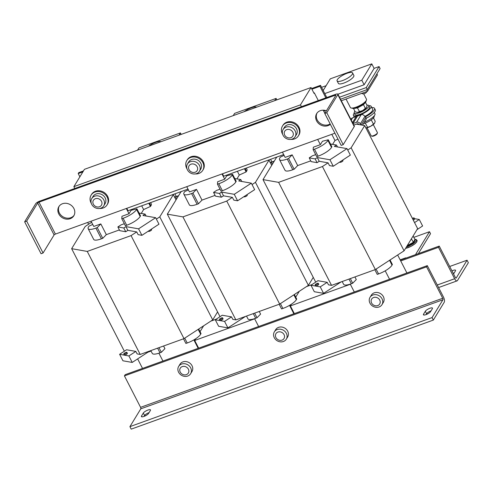 <?xml version="1.0" encoding="UTF-8"?>
<svg xmlns="http://www.w3.org/2000/svg" width="493" height="493" viewBox="0 0 493 493"><rect width="100%" height="100%" fill="white"/><g stroke="black" fill="none" stroke-linecap="round" stroke-linejoin="round"><path stroke-width="0.74" d="M366.589 91.889C366.016 93.085 364.802 93.762 362.953 93.923L361.554 93.288M453.554 273.966A4.092 1.146 -27.2 0 0 453.671 273.8L455.458 270.873A4.092 1.146 -27.2 0 0 455.569 270.275A4.092 1.146 -27.2 0 0 452.975 270.435A4.092 1.146 -27.2 0 0 451.958 270.854M454.189 272.956A4.092 1.146 -27.2 0 0 453.24 273.35M74.092 215.287A8.763 7.641 31.4 0 1 66.537 218.097A8.763 7.641 31.4 0 1 59.376 212.97A8.763 7.641 31.4 0 1 59.166 206.179M73.888 208.496A8.763 7.641 31.4 0 1 73.814 215.786A8.763 7.641 31.4 0 1 66.253 219.114A8.763 7.641 31.4 0 1 58.778 213.944A8.763 7.641 31.4 0 1 58.852 206.653A8.763 7.641 31.4 0 1 66.407 203.326A8.763 7.641 31.4 0 1 73.888 208.496M330.137 123.897A8.763 7.641 31.4 0 1 317.202 119.904A8.763 7.641 31.4 0 1 316.999 113.113M330.328 124.279A8.763 7.641 31.4 0 1 316.605 120.884A8.763 7.641 31.4 0 1 316.679 113.587A8.763 7.641 31.4 0 1 326.415 110.789M426.014 314.626A4.092 1.146 -27.2 0 0 430.58 311.644L432.367 308.71A4.092 1.146 -27.2 0 0 432.484 308.113A4.092 1.146 -27.2 0 0 429.107 308.587A4.092 1.146 -27.2 0 0 425.317 311.256L423.53 314.189A4.092 1.146 -27.2 0 0 423.419 314.787A4.092 1.146 -27.2 0 0 426.014 314.626M144.011 416.412A4.092 1.146 -27.2 0 0 148.584 413.436L150.371 410.503A4.092 1.146 -27.2 0 0 150.482 409.905A4.092 1.146 -27.2 0 0 147.111 410.379A4.092 1.146 -27.2 0 0 143.321 413.048L141.534 415.975A4.092 1.146 -27.2 0 0 141.417 416.573A4.092 1.146 -27.2 0 0 144.011 416.412M405.585 248.343A7.635 2.145 -27.2 0 0 416.499 242.106M415.426 239.752L414.94 239.543L415.426 239.752L413.621 242.716L407.428 246.106L407.323 245.588L413.22 242.365L414.94 239.543L413.116 235.999M160.946 141.713A8.708 2.447 -27.2 0 0 148.485 146.205M256.625 107.172A8.708 2.447 -27.2 0 0 244.164 111.671M367.032 127.773L371.174 135.834A3.506 0.986 -27.2 0 0 371.439 136.019A3.506 0.986 -27.2 0 0 372.005 136.043A3.506 0.986 -27.2 0 0 375.235 134.842A3.506 0.986 -27.2 0 0 377.404 132.956A3.506 0.986 -27.2 0 0 377.41 132.629L373.269 124.569M371.439 136.019L372.252 136.241A2.859 0.801 -27.2 0 0 372.714 136.259A2.859 0.801 -27.2 0 0 375.346 135.279A2.859 0.801 -27.2 0 0 377.114 133.745L377.404 132.956M363.44 123.675A8.184 2.299 -27.2 0 0 364.802 123.238A8.184 2.299 -27.2 0 0 374.162 116.077L374.113 115.991M364.352 122.178A9.934 2.792 -27.2 0 0 374.951 113.778L374.286 112.484M354.27 113.168A9.934 2.792 -27.2 0 0 353.432 115.38A9.934 2.792 -27.2 0 0 359.736 114.986A9.934 2.792 -27.2 0 0 371.106 106.297A9.934 2.792 -27.2 0 0 368.826 105.693M365.079 116.311A9.934 2.792 -27.2 0 0 372.646 109.292L371.106 106.297M354.929 111.245A8.184 2.299 -27.2 0 0 354.227 113.082A8.184 2.299 -27.2 0 0 359.415 112.761A8.184 2.299 -27.2 0 0 368.776 105.601A8.184 2.299 -27.2 0 0 366.878 105.108M354.227 113.082L354.991 114.579A8.184 2.299 -27.2 0 0 360.186 114.253A8.184 2.299 -27.2 0 0 369.547 107.098L368.776 105.601M352.341 74.209A8.708 2.447 -27.2 0 0 352.581 72.933A8.708 2.447 -27.2 0 0 345.402 73.944A8.708 2.447 -27.2 0 0 337.335 79.626A8.708 2.447 -27.2 0 0 337.089 80.895A8.708 2.447 -27.2 0 0 344.274 79.891A8.708 2.447 -27.2 0 0 352.341 74.209M337.089 80.895L338.377 83.391A8.708 2.447 -27.2 0 0 345.556 82.386A8.708 2.447 -27.2 0 0 353.623 76.698A8.708 2.447 -27.2 0 0 353.863 75.429L352.581 72.933M363.76 93.929L366.478 99.216A9.059 2.545 152.8 0 1 356.119 107.141A9.059 2.545 152.8 0 1 350.369 107.492L346.024 99.044M91.778 198.525L93.103 196.35A7.013 6.113 31.4 0 1 100.473 193.971A7.013 6.113 31.4 0 1 105.853 200.281A7.013 6.113 31.4 0 1 105.077 203.658L103.752 205.827A7.013 6.113 31.4 0 1 100.843 208.163A7.013 6.113 31.4 0 1 91.723 204.361A7.013 6.113 31.4 0 1 91.778 198.525A7.013 6.113 31.4 0 1 94.687 196.189A7.013 6.113 31.4 0 1 103.807 199.998A7.013 6.113 31.4 0 1 103.752 205.827M99.568 208.477A9.349 8.153 -148.6 0 0 107.073 204.872L107.548 204.096A9.349 8.153 -148.6 0 0 105.132 193.213A9.349 8.153 -148.6 0 0 91.587 194.353L91.113 195.136A9.349 8.153 -148.6 0 0 91.334 203.455M107.073 204.872A9.349 8.153 -148.6 0 0 104.658 193.995A9.349 8.153 -148.6 0 0 91.113 195.136M93.362 204.207A4.714 4.11 -148.6 0 0 99.494 206.764A4.714 4.11 -148.6 0 0 101.484 201.273A4.714 4.11 -148.6 0 0 95.352 198.716A4.714 4.11 -148.6 0 0 93.362 204.207M195.246 173.943A9.349 8.153 -148.6 0 0 202.752 170.338L203.227 169.555A9.349 8.153 -148.6 0 0 200.811 158.678A9.349 8.153 -148.6 0 0 187.266 159.818L186.785 160.601A9.349 8.153 -148.6 0 0 187.013 168.92M202.752 170.338A9.349 8.153 -148.6 0 0 200.337 159.455A9.349 8.153 -148.6 0 0 186.785 160.601M187.457 163.99L188.782 161.815A7.013 6.113 31.4 0 1 196.152 159.436A7.013 6.113 31.4 0 1 201.532 165.747A7.013 6.113 31.4 0 1 200.756 169.124L199.431 171.293A7.013 6.113 31.4 0 1 196.522 173.628A7.013 6.113 31.4 0 1 187.402 169.82A7.013 6.113 31.4 0 1 187.457 163.99A7.013 6.113 31.4 0 1 190.366 161.655A7.013 6.113 31.4 0 1 199.486 165.457A7.013 6.113 31.4 0 1 199.431 171.293M189.041 169.672A4.714 4.11 -148.6 0 0 195.173 172.23A4.714 4.11 -148.6 0 0 197.163 166.739A4.714 4.11 -148.6 0 0 191.031 164.175A4.714 4.11 -148.6 0 0 189.041 169.672M290.925 139.408A9.349 8.153 -148.6 0 0 298.431 135.803L298.906 135.02A9.349 8.153 -148.6 0 0 296.49 124.137A9.349 8.153 -148.6 0 0 282.945 125.284L282.464 126.06A9.349 8.153 -148.6 0 0 282.692 134.386M298.431 135.803A9.349 8.153 -148.6 0 0 296.016 124.92A9.349 8.153 -148.6 0 0 282.464 126.06M283.136 129.449L284.461 127.28A7.013 6.113 31.4 0 1 291.831 124.902A7.013 6.113 31.4 0 1 297.211 131.212A7.013 6.113 31.4 0 1 296.435 134.583L295.11 136.758A7.013 6.113 31.4 0 1 292.201 139.094A7.013 6.113 31.4 0 1 283.081 135.285A7.013 6.113 31.4 0 1 283.136 129.449A7.013 6.113 31.4 0 1 286.045 127.12A7.013 6.113 31.4 0 1 295.165 130.922A7.013 6.113 31.4 0 1 295.11 136.758M284.714 135.131A4.714 4.11 -148.6 0 0 290.845 137.689A4.714 4.11 -148.6 0 0 292.842 132.198A4.714 4.11 -148.6 0 0 286.71 129.641A4.714 4.11 -148.6 0 0 284.714 135.131M123.977 354.103A1.744 0.493 -27.2 0 0 125.851 353.493A1.744 0.493 -27.2 0 0 126.911 352.403A1.744 0.493 -27.2 0 0 126.738 352.304A1.744 0.493 -27.2 0 0 124.865 352.914A1.744 0.493 -27.2 0 0 123.805 354.005A1.744 0.493 -27.2 0 0 123.977 354.103M123.805 354.005L124.267 354.898A1.744 0.493 -27.2 0 0 124.439 355.003A1.744 0.493 -27.2 0 0 126.313 354.387A1.744 0.493 -27.2 0 0 127.373 353.302L126.911 352.403M151.333 229.177L151.61 229.707A1.744 0.493 152.8 0 1 150.803 230.638A1.744 0.493 152.8 0 1 148.498 231.303L148.393 231.094M219.656 319.569A1.744 0.493 -27.2 0 0 221.53 318.959A1.744 0.493 -27.2 0 0 222.589 317.868A1.744 0.493 -27.2 0 0 222.417 317.769A1.744 0.493 -27.2 0 0 220.544 318.379A1.744 0.493 -27.2 0 0 219.484 319.464A1.744 0.493 -27.2 0 0 219.656 319.569M219.484 319.464L219.946 320.364A1.744 0.493 -27.2 0 0 220.118 320.462A1.744 0.493 -27.2 0 0 221.992 319.852A1.744 0.493 -27.2 0 0 223.052 318.768L222.589 317.868M247.011 194.636L247.283 195.166A1.744 0.493 152.8 0 1 246.482 196.097A1.744 0.493 152.8 0 1 244.177 196.762L244.072 196.559M412.826 219.249A1.744 0.493 -27.2 0 0 414.163 218.011A1.744 0.493 -27.2 0 0 413.991 217.906A1.744 0.493 -27.2 0 0 412.376 218.374M315.335 285.034A1.744 0.493 -27.2 0 0 317.209 284.418A1.744 0.493 -27.2 0 0 318.268 283.333A1.744 0.493 -27.2 0 0 318.096 283.235A1.744 0.493 -27.2 0 0 316.223 283.845A1.744 0.493 -27.2 0 0 315.163 284.929A1.744 0.493 -27.2 0 0 315.335 285.034M315.163 284.929L315.625 285.829A1.744 0.493 -27.2 0 0 315.797 285.928A1.744 0.493 -27.2 0 0 317.671 285.318A1.744 0.493 -27.2 0 0 318.731 284.233L318.268 283.333M342.69 160.102L342.962 160.632A1.744 0.493 152.8 0 1 342.16 161.562A1.744 0.493 152.8 0 1 339.856 162.228L339.751 162.018M188.369 369.152A4.714 4.11 -148.6 0 0 182.237 366.595A4.714 4.11 -148.6 0 0 180.241 372.086A4.714 4.11 -148.6 0 0 186.372 374.643A4.714 4.11 -148.6 0 0 188.369 369.152M181.572 364.068A7.013 6.113 31.4 0 1 190.692 367.877A7.013 6.113 31.4 0 1 190.631 373.706A7.013 6.113 31.4 0 1 187.722 376.042A7.013 6.113 31.4 0 1 178.608 372.24A7.013 6.113 31.4 0 1 178.663 366.404A7.013 6.113 31.4 0 1 181.572 364.068M190.631 373.706L191.962 371.537A7.013 6.113 -148.6 0 0 192.732 368.16A7.013 6.113 -148.6 0 0 187.358 361.85A7.013 6.113 -148.6 0 0 179.988 364.228L178.663 366.404M284.048 334.618A4.714 4.11 -148.6 0 0 277.916 332.054A4.714 4.11 -148.6 0 0 275.92 337.551A4.714 4.11 -148.6 0 0 282.051 340.108A4.714 4.11 -148.6 0 0 284.048 334.618M277.251 329.534A7.013 6.113 31.4 0 1 286.371 333.342A7.013 6.113 31.4 0 1 286.31 339.172A7.013 6.113 31.4 0 1 283.401 341.507A7.013 6.113 31.4 0 1 274.281 337.699A7.013 6.113 31.4 0 1 274.342 331.869A7.013 6.113 31.4 0 1 277.251 329.534M286.31 339.172L287.641 337.002A7.013 6.113 -148.6 0 0 288.411 333.625A7.013 6.113 -148.6 0 0 283.037 327.315A7.013 6.113 -148.6 0 0 275.667 329.694L274.342 331.869M369.96 303.164A7.013 6.113 31.4 0 1 370.015 297.334A7.013 6.113 31.4 0 1 372.93 294.999A7.013 6.113 31.4 0 1 382.044 298.801A7.013 6.113 31.4 0 1 381.989 304.637A7.013 6.113 31.4 0 1 379.08 306.973A7.013 6.113 31.4 0 1 369.96 303.164M379.727 300.077A4.714 4.11 -148.6 0 0 373.595 297.519A4.714 4.11 -148.6 0 0 371.599 303.01A4.714 4.11 -148.6 0 0 377.73 305.574A4.714 4.11 -148.6 0 0 379.727 300.077M381.989 304.637L383.314 302.462A7.013 6.113 -148.6 0 0 384.09 299.091A7.013 6.113 -148.6 0 0 378.716 292.78A7.013 6.113 -148.6 0 0 371.346 295.159L370.015 297.334M231.519 316.87L224.568 321.405L215.293 319.772L222.244 315.237L231.519 316.87L232.801 319.365L235.876 319.902L279.685 304.089L308.396 285.348L313.258 277.386M181.751 191.364L180.888 191.931L167.33 214.147L182.934 216.889L226.743 201.076L232.4 197.385L223.539 195.826L221.425 197.2L215.466 196.152L213.543 192.412L219.502 193.459L221.616 192.079L234.255 194.304L251.325 183.162L238.686 180.937L240.8 179.563L234.779 178.552M198.445 203.782L192.929 193.053L191.586 193.558A11.69 3.278 152.8 0 1 183.846 194.137L189.361 204.86A11.69 3.278 -27.2 0 0 197.095 204.281L198.445 203.782L202.007 200.103L215.071 195.388M232.4 197.385L233.811 200.127L237.589 200.793L234.255 194.304M279.685 304.089L226.743 201.076M308.396 285.348L255.454 182.336L269.012 160.12L268.537 160.034M252.046 184.561L255.454 182.336M235.876 319.902L182.934 216.889M220.026 316.685L167.33 214.147M271.705 165.358L269.012 160.12M236.948 178.885L239.296 175.033L246.118 171.928L246.555 171.268A11.69 3.278 -27.2 0 0 246.981 169.401L246.297 168.064M186.755 186.681L189.448 191.925L196.497 189.38L202.007 200.103M213.543 192.412L216.661 190.378L220.026 189.164M217.647 181.744L224.697 179.199L226.78 175.779L232.604 174.319L232.252 174.953A11.69 3.278 152.8 0 1 218.793 183.735L217.468 184.197L217.647 181.744M222.004 173.955L224.697 179.199M237.367 171.287L239.296 175.033M196.497 189.38L192.929 193.053M183.846 194.137A11.69 3.278 152.8 0 1 184.271 192.27L184.709 191.611L188.418 189.922M244.473 168.723L246.118 171.928M241.786 181.486L240.8 179.563M221.425 197.2L219.502 193.459M223.539 195.826L221.616 192.079M135.84 351.404L128.889 355.94L119.614 354.307L126.565 349.771L135.84 351.404L137.122 353.9L140.197 354.442L184.006 338.623L212.717 319.883L217.579 311.921M91.821 222.67L91.193 222.559L85.209 226.466L71.651 248.682L87.255 251.424L131.064 235.611L136.721 231.92L127.86 230.36L125.746 231.735L119.787 230.687L117.864 226.946L123.823 227.994L125.937 226.62L138.576 228.838L155.646 217.696L143.007 215.478L145.121 214.098L139.1 213.087M102.766 238.316L97.257 227.593L95.907 228.093A11.69 3.278 152.8 0 1 88.167 228.672L93.682 239.395A11.69 3.278 -27.2 0 0 101.416 238.822L102.766 238.316L106.328 234.637L119.398 229.923M136.721 231.92L138.132 234.662L141.91 235.327L138.576 228.838M184.006 338.623L131.064 235.611M212.717 319.883L159.775 216.871L173.333 194.655L172.858 194.575M156.367 219.095L159.775 216.871M140.197 354.442L87.255 251.424M124.347 351.219L71.651 248.682M176.026 199.893L173.333 194.655M141.269 213.42L143.617 209.568L150.439 206.462L150.876 205.803A11.69 3.278 -27.2 0 0 151.302 203.936L150.618 202.598M91.076 221.215L93.769 226.46L100.818 223.914L106.328 234.637M117.864 226.946L120.982 224.919L124.347 223.699M121.968 216.279L129.018 213.734L131.101 210.32L136.925 208.853L136.573 209.488A11.69 3.278 152.8 0 1 123.114 218.27L121.789 218.732L121.968 216.279M126.325 208.49L129.018 213.734M141.694 205.821L143.617 209.568M100.818 223.914L97.257 227.593M88.167 228.672A11.69 3.278 152.8 0 1 88.592 226.805L89.03 226.145L92.739 224.457M148.794 203.258L150.439 206.462M146.107 216.02L145.121 214.098M125.746 231.735L123.823 227.994M127.86 230.36L125.937 226.62M327.198 282.335L320.247 286.871L310.972 285.237L317.917 280.702L327.198 282.335L328.48 284.825L331.555 285.367L375.364 269.554L404.075 250.814L417.633 228.598L364.691 125.586L356.396 124.125M277.43 156.823L276.561 157.39L263.009 179.606L278.613 182.355L322.422 166.535L328.079 162.844L319.217 161.285L317.104 162.665L311.145 161.618L309.222 157.877L315.181 158.925L317.295 157.544L329.934 159.769L347.004 148.627L334.365 146.403L336.472 145.028L330.458 144.018M294.124 169.247L288.608 158.518L287.265 159.023A11.69 3.278 152.8 0 1 279.525 159.596L285.04 170.325A11.69 3.278 -27.2 0 0 292.774 169.746L294.124 169.247L297.686 165.568L310.75 160.854M328.079 162.844L329.49 165.593L333.268 166.252L329.934 159.769M375.364 269.554L322.422 166.535M404.075 250.814L351.133 147.801L364.691 125.586M347.725 150.026L351.133 147.801M331.555 285.367L278.613 182.355M315.705 282.144L263.009 179.606M332.621 144.35L334.975 140.499L337.964 139.137M282.427 152.14L285.127 157.384L292.176 154.839L297.686 165.568M309.222 157.877L312.34 155.843L315.705 154.629M313.326 147.21L320.376 144.665L322.459 141.244L328.283 139.784L327.931 140.419A11.69 3.278 152.8 0 1 314.472 149.2L313.147 149.662L313.326 147.21M317.677 139.42L320.376 144.665M331.801 134.324L334.975 140.499M292.176 154.839L288.608 158.518M279.525 159.596A11.69 3.278 152.8 0 1 279.95 157.735L280.388 157.07L284.097 155.387M337.465 146.951L336.472 145.028M317.104 162.665L315.181 158.925M319.217 161.285L317.295 157.544M323.242 110.192L324.862 113.341M467.068 260.212L456.191 278.034A1.171 0.468 70.2 0 1 456.08 278.132A1.171 0.468 70.2 0 1 455.384 277.522L439.232 246.093L438.487 247.313L454.638 278.742A4.092 1.639 70.2 0 0 457.073 280.881A4.092 1.639 70.2 0 0 457.473 280.523L468.35 262.701L467.068 260.212L449.708 266.479M137.639 358.892L142.532 368.419M151.068 351.059L147.869 352.218M438.487 247.313L400.717 260.945L406.91 272.986M439.232 246.093L400.304 260.144M246.512 316.062L247.942 318.854A11.69 3.278 152.8 0 0 255.682 318.275L257.026 317.769L260.594 314.096L259.244 311.471M124.427 375.906L426.568 266.842L442.72 298.271L140.579 407.335L124.427 375.906L125.173 374.686L258.615 326.514L254.579 318.663M258.615 326.514L354.294 291.979L350.258 284.122M289.539 305.364L293.871 313.794M342.185 281.528L343.621 284.313A11.69 3.278 152.8 0 0 351.355 283.74L352.705 283.235L356.273 279.556L354.923 276.93M354.294 291.979L427.314 265.622L443.466 297.051A4.092 1.639 70.2 0 1 444.218 302.252L433.347 320.074L131.2 429.138L129.918 426.642L432.065 317.578L433.347 320.074M385.212 270.83L389.544 279.254M150.833 350.603L152.263 353.389A11.69 3.278 152.8 0 0 160.003 352.809L161.347 352.304L164.915 348.631L163.565 346.006M162.943 361.055L158.9 353.198M193.86 339.899L198.192 348.329M374.095 68.373L379.08 66.573L380.103 68.57L367.291 89.566L340.515 99.229M379.08 66.573L366.268 87.569L339.486 97.238M337.939 94.218L364.136 84.759L374.113 68.404L371.784 63.862L330.285 78.843L323.174 90.502M321.547 87.341L326.107 85.696M366.268 87.569L367.291 89.566M79.878 176.802L78.208 173.561L78.806 172.587L83.483 170.898M311.576 88.561L320.518 85.332L326.785 97.522M78.208 173.561L82.886 171.872M311.909 89.202L319.926 86.312L320.518 85.332M313.671 92.635L314.368 92.93L318.305 100.584M319.926 86.312L325.855 97.854M334.913 133.196L55.401 234.089L38.99 202.161A1.171 0.327 -27.2 0 0 37.69 203.017L26.665 221.08L24.65 221.807L35.675 203.745A3.506 0.986 -27.2 0 1 39.588 201.187L335.69 94.305A3.506 0.986 -27.2 0 1 337.915 94.169A3.506 0.986 -27.2 0 1 337.816 94.681L326.791 112.749L324.776 113.476L335.801 95.408A1.171 0.327 -27.2 0 0 335.832 95.235A1.171 0.327 -27.2 0 0 335.092 95.285L335.45 95.981M38.99 202.161L335.092 95.285M337.915 94.169L354.319 126.097A3.506 0.986 152.8 0 1 354.227 126.609L343.202 144.671L326.791 112.749M324.776 113.476L341.187 145.398L343.202 144.671M26.665 221.08L43.07 253.008L54.094 234.945A1.171 0.327 152.8 0 1 55.401 234.089M43.07 253.008L41.061 253.735L24.65 221.807M73.864 186.662L84.439 169.327L311.046 87.532L300.471 104.861L73.864 186.662L74.8 188.48M301.402 106.679L300.471 104.861M314.368 92.93L314.072 93.417L311.046 87.532M126.787 208.323L128.032 210.751L187.999 189.109M222.466 173.789L223.711 176.217L283.678 154.574M195.752 338.722L194.692 340.46L198.654 348.163M291.431 304.187L290.371 305.919L294.333 313.628M200.047 331.678L203.621 325.824M295.726 297.143L299.3 291.289M161.347 352.304L158.962 347.664M352.705 283.235L350.32 278.594M198.691 329.041L201.021 333.57L200.669 334.205A11.69 3.278 152.8 0 1 187.211 342.986L185.886 343.448L183.501 338.808M121.789 218.732L125.382 225.72L126.707 225.258A11.69 3.278 152.8 0 0 140.16 216.47L140.517 215.842L136.925 208.853M390.049 259.971L392.379 264.501L392.027 265.129A11.69 3.278 152.8 0 1 378.569 273.917L377.244 274.379L374.859 269.739M313.147 149.662L316.74 156.645L318.059 156.182A11.69 3.278 152.8 0 0 331.518 147.401L331.869 146.766L328.283 139.784M257.026 317.769L254.641 313.129M294.37 294.506L296.7 299.035L296.348 299.67A11.69 3.278 152.8 0 1 282.89 308.452L281.565 308.914L279.18 304.273M217.468 184.197L221.061 191.179L222.38 190.723A11.69 3.278 152.8 0 0 235.839 181.935L236.196 181.307L232.604 174.319M333.268 166.252L350.338 155.11L347.004 148.627M310.972 285.237L314.3 291.72L323.581 293.353L320.247 286.871M341.094 281.922L323.581 293.353M413.288 220.149A1.744 0.493 -27.2 0 0 414.625 218.91L414.163 218.011M414.496 218.658L419.278 219.496L414.545 222.589M419.278 219.496L422.612 225.985L416.986 229.658M237.589 200.793L254.659 189.645L251.325 183.162M215.293 319.772L218.621 326.261L227.902 327.888L224.568 321.405M245.415 316.463L227.902 327.888M88.617 224.241L87.692 222.435M141.91 235.327L158.98 224.186L155.646 217.696M119.614 354.307L122.948 360.796L132.223 362.429L128.889 355.94M149.736 350.998L132.223 362.429M216.205 319.174L210.838 321.116M290.371 305.919L350.338 284.276M311.884 284.64L306.517 286.581M194.692 340.46L254.659 318.811M397.66 254.998L400.717 260.945M366.712 89.775L367.495 91.297L377.472 74.942L376.899 73.821M367.495 91.297L341.298 100.751M324.764 93.59L361.8 80.223L364.136 84.759M361.8 80.223L371.784 63.862M352.982 123.496L357.536 116.04L361.159 114.727A2.921 2.545 -148.6 0 1 362.916 114.678L365.017 116.219A6.335 2.539 70.2 0 0 365.88 117.291L366.237 119.096L362.509 125.197M360.87 124.914L360.34 123.885A2.921 2.545 31.4 0 0 356.544 122.295L353.019 123.564M366.342 118.221A12.035 3.377 -27.2 0 0 375.284 109.828L374.514 108.331A12.035 3.377 -27.2 0 0 371.771 107.591M365.436 116.792A12.035 3.377 -27.2 0 0 374.514 108.331M354.097 116.675A12.035 3.377 -27.2 0 0 353.481 117.5M358.904 124.563L358.83 124.427A1.171 1.017 31.4 0 0 357.308 123.792L353.789 125.062M356.692 117.42L356.223 116.508L352.6 117.821A2.921 2.545 -148.6 0 0 351.386 118.788A2.921 2.545 -148.6 0 0 351.349 118.856M356.223 116.508L352.52 122.584M356.901 112.355A5.842 1.639 -27.2 0 0 356.969 112.367A5.842 1.639 -27.2 0 0 357.696 112.367A5.842 1.639 -27.2 0 0 362.731 110.549A5.842 1.639 -27.2 0 0 366.539 107.523A5.842 1.639 -27.2 0 0 366.595 107.419A5.842 1.639 -27.2 0 0 366.607 107.406L367.088 105.514L365.492 102.408M363.501 104.263L363.963 103.887A7.863 2.206 152.8 0 1 355.638 108.17L363.501 104.263L363.483 104.658L357.585 107.887L354.72 108.392M364.549 103.388L363.483 104.658L365.368 108.337L366.539 107.523M353.543 108.552L355.299 111.973L357.696 112.367L359.471 111.56L357.302 107.653M359.471 111.56L362.731 110.549L365.368 108.337M373.46 117.913L375.216 121.333L374.588 123.188L370.779 126.214A5.842 1.639 -27.2 0 0 374.415 123.441A5.842 1.639 -27.2 0 0 374.427 123.416L374.588 123.188M365.744 128.026L370.779 126.214A5.842 1.639 -27.2 0 1 365.935 128.007M365.282 123.053L367.599 127.379M371.223 119.873L373.497 124.15M362.454 93.115A3.605 1.011 -27.2 0 0 363.754 92.647M233.244 115.615L234.606 113.378L276.105 98.403L276.856 99.869M274.737 100.634L276.105 98.403M270.065 162.567L274.268 161.156M270.577 159.301L271.926 161.914M270.256 162.542A5.842 1.639 -27.2 0 0 274.25 161.186M137.565 150.149L138.927 147.912L180.426 132.937L181.177 134.41M179.058 135.174L180.426 132.937M174.386 197.101L178.589 195.69M174.904 193.835L176.248 196.454M174.577 197.077A5.842 1.639 -27.2 0 0 178.571 195.727M426.568 266.842L427.314 265.622M140.579 407.335A1.171 0.468 -109.8 0 1 140.795 408.82L129.918 426.642M432.065 317.578L442.936 299.756A1.171 0.468 70.2 0 0 442.72 298.271M431.098 310.8A4.092 1.146 -27.2 0 0 426.599 313.751L426.081 314.596M149.096 412.586A4.092 1.146 -27.2 0 0 144.603 415.544L144.085 416.388M413.621 242.716L411.396 238.815M400.156 259.848L405.69 257.851L405.419 258.301M418.366 253.624L430.525 233.7L429.495 231.704L413.818 237.367M415.488 254.665L429.495 231.704M406.411 246.981A7.863 2.206 -27.2 0 0 416.135 240.941A7.863 2.206 -27.2 0 0 414.81 239.296L416.11 239.413L417.146 240.547L416.776 241.884L415.266 243.56L410.983 246.377L405.548 248.404M197.095 204.281L191.586 193.558M245.126 168.489L246.555 171.268M101.416 238.822L95.907 228.093M149.453 203.024L150.876 205.803M292.774 169.746L287.265 159.023M454.638 278.742L437.279 285.009M354.227 126.609L337.816 94.681M37.69 203.017L54.094 234.945M160.003 352.809L157.606 348.157M351.355 283.74L348.964 279.081M187.211 342.986L184.727 338.155M200.669 334.205L198.186 329.373M140.16 216.47L136.573 209.488M126.707 225.258L123.114 218.27M378.569 273.917L376.085 269.086M392.027 265.129L389.544 260.298M331.518 147.401L327.931 140.419M318.059 156.182L314.472 149.2M255.682 318.275L253.285 313.616M282.89 308.452L280.406 303.62M296.348 299.67L293.865 294.839M235.839 181.935L232.252 174.953M222.38 190.723L218.793 183.735M365.017 116.219L360.34 123.885M361.19 124.969L365.88 117.291M352.6 117.821L351.226 120.07M361.159 114.727L356.544 122.295M365.763 102.008A7.863 2.206 152.8 0 1 363.963 103.887L365.861 101.891L366.225 100.541M140.795 408.82L442.936 299.756M144.603 415.544L143.321 413.048M141.534 415.975L141.972 416.831M426.599 313.751L425.317 311.256M423.53 314.189L423.968 315.039M366.86 91.525L366.607 92.197M176.685 198.815L175.674 196.849M272.364 164.274L271.353 162.314M438.585 287.555L457.073 280.881M323.747 111.171L325.565 110.518M350.942 119.522L351.386 118.788M353.432 115.38L354.362 117.18M351.595 108.059L353.444 108.559L355.638 108.17"/></g></svg>
